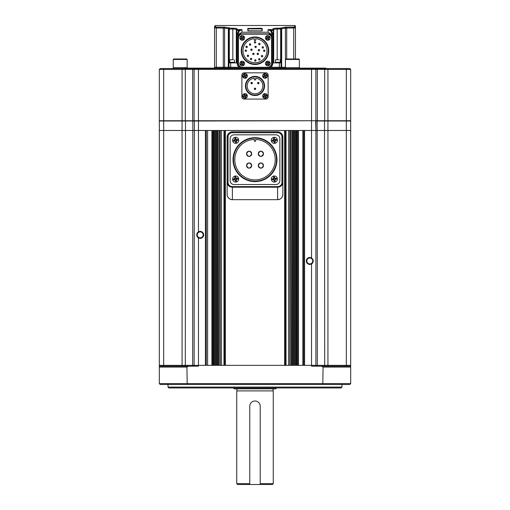 <?xml version="1.0" encoding="UTF-8"?>
<svg xmlns="http://www.w3.org/2000/svg" width="510" height="510" viewBox="0 0 510 510"><rect width="100%" height="100%" fill="white"/><g stroke="black" fill="none" stroke-linecap="round" stroke-linejoin="round"><path stroke-width="0.76" d="M341.113 387.951L168.887 387.951L168.019 387.084L341.981 387.084L341.113 387.951M168.019 384.47L168.019 387.084M341.981 384.47L341.981 387.084M350.682 383.603L349.809 384.47L160.191 384.47L159.318 383.603L350.682 383.603L350.682 367.072L323.072 367.072L321.561 366.206L350.682 366.206L350.682 130.483L315.888 130.483L350.682 130.483L350.682 121.004L315.888 121.004L315.888 130.483L304.578 130.483L304.578 365.339L311.54 365.339L194.112 365.339L198.46 365.339L198.46 237.877A3.481 3.481 0 0 0 203.681 234.861A3.481 3.481 0 0 0 198.46 231.852A3.481 3.481 0 0 0 198.46 237.877C196.172 235.869 196.172 233.86 198.46 231.852L198.46 130.483L163.672 130.483L315.888 130.483L315.888 365.339L350.682 365.339L311.54 365.339L315.888 365.339L315.888 366.206M322.798 384.47L323.072 367.072M188.439 366.206L186.928 367.072L159.318 367.072L159.318 366.206L198.46 366.206L198.46 365.339L205.422 365.339L205.422 130.483L198.46 130.483L198.46 121.004L159.318 121.004L159.318 130.483L163.672 130.483L159.318 130.483L159.318 365.339L194.112 365.339L194.374 120.742M187.202 384.47L186.928 367.072M312.808 262.701A3.481 3.481 0 0 1 311.54 263.97C313.828 261.968 313.828 259.96 311.54 257.945A3.481 3.481 0 0 0 306.319 260.961A3.481 3.481 0 0 0 311.54 263.97L311.54 366.206L321.561 366.206M159.318 383.603L159.318 367.072M159.318 366.206L159.318 365.339L163.672 365.339L163.672 120.742L350.682 120.742L350.682 69.424L315.888 69.424L315.888 120.742L315.888 69.424L159.318 69.424L159.318 120.742L163.672 120.742L163.672 68.557L349.809 68.557L350.682 69.424L350.682 120.742M350.682 366.206L350.682 367.072M194.112 366.206L194.112 365.339L163.672 365.339L163.672 366.206M309.799 258.003A2.958 2.958 0 0 0 306.841 260.961A2.958 2.958 0 0 0 309.799 263.919A2.958 2.958 0 0 0 312.757 260.961A2.958 2.958 0 0 0 309.799 258.003M200.201 231.903A2.958 2.958 0 0 0 197.242 234.861A2.958 2.958 0 0 0 200.201 237.819A2.958 2.958 0 0 0 203.159 234.861A2.958 2.958 0 0 0 200.201 231.903M213.798 130.483L213.25 130.483L213.25 365.339L213.798 365.339L213.798 130.483M219.338 130.483L219.019 365.339L219.338 130.483M284.574 130.483L225.426 130.483L225.426 365.339L284.574 365.339L284.574 130.483M290.662 130.483L290.981 365.339L290.662 130.483M296.202 130.483L296.75 130.483L296.75 365.339L296.202 365.339L296.202 130.483M303.711 365.339L303.711 130.483M297.623 365.339L297.623 130.483M295.335 365.339L295.335 130.483M294.461 365.339L294.461 130.483M293.594 365.339L293.594 130.483M292.721 365.339L292.721 130.483M291.854 365.339L291.854 130.483M289.795 365.339L289.795 130.483M285.441 365.339L285.441 130.483M224.559 365.339L224.559 130.483M220.205 365.339L220.205 130.483M218.146 365.339L218.146 130.483M217.279 365.339L217.279 130.483M216.406 365.339L216.406 130.483M215.539 365.339L215.539 130.483M214.665 365.339L214.665 130.483M212.377 365.339L212.377 130.483M206.289 365.339L206.289 130.483M277.612 199.678L232.388 199.678L277.612 199.678A5.221 5.221 0 0 0 282.833 194.463C282.527 197.631 280.787 199.372 277.612 199.678L277.618 187.202L232.381 187.202L232.388 199.678C229.213 199.372 227.473 197.631 227.167 194.463L227.167 137.056A5.221 5.221 0 0 1 232.388 131.835L277.612 131.835A5.221 5.221 0 0 1 282.833 137.056L282.833 182.676C282.336 185.5 280.596 187.011 277.618 187.202L277.618 186.622C280.143 186.456 281.596 185.136 281.966 182.676L282.833 182.676L282.833 194.463L282.833 182.676M232.381 186.622L232.381 187.202C229.404 187.011 227.664 185.5 227.167 182.676L228.034 182.676C228.403 185.136 229.857 186.456 232.381 186.622L277.618 186.622M232.388 199.678A5.221 5.221 0 0 1 227.167 194.463L227.167 182.676M246.521 153.797C248.255 157.163 249.996 157.163 251.736 153.797C250.002 150.431 248.262 150.431 246.521 153.797A2.607 2.607 0 0 1 246.572 153.287M246.572 154.307A2.607 2.607 0 0 0 246.961 155.244M247.28 155.639A2.607 2.607 0 0 0 250.123 156.207M250.576 155.971A2.607 2.607 0 0 0 250.971 155.646M251.296 155.25A2.607 2.607 0 0 0 251.736 153.797M262.318 155.971A2.607 2.607 0 0 0 263.479 153.797C261.738 150.431 260.004 150.431 258.264 153.797C259.998 157.163 261.738 157.163 263.479 153.797A2.607 2.607 0 0 0 260.871 151.189A2.607 2.607 0 0 0 259.418 155.964M259.87 156.207A2.607 2.607 0 0 0 260.361 156.353M260.871 156.404A2.607 2.607 0 0 0 261.866 156.207M246.572 165.03A2.607 2.607 0 0 0 246.521 165.54C248.255 168.906 249.996 168.906 251.736 165.54A2.607 2.607 0 0 0 251.538 164.539M246.572 166.05A2.607 2.607 0 0 0 247.681 167.707M248.128 167.949A2.607 2.607 0 0 0 250.123 167.949M250.576 167.713A2.607 2.607 0 0 0 251.736 165.54C250.002 162.174 248.262 162.174 246.521 165.54M258.315 165.03A2.607 2.607 0 0 0 258.264 165.54C259.998 168.906 261.738 168.906 263.479 165.54A2.607 2.607 0 0 0 263.281 164.539M258.309 166.05A2.607 2.607 0 0 0 258.704 166.987M259.023 167.382A2.607 2.607 0 0 0 259.418 167.707M259.87 167.949A2.607 2.607 0 0 0 261.866 167.949M262.318 167.713A2.607 2.607 0 0 0 263.479 165.54C261.738 162.174 260.004 162.174 258.264 165.54M233.472 159.668A21.528 21.528 0 0 0 255 181.197A21.528 21.528 0 0 0 276.528 159.668A21.528 21.528 0 0 0 255 138.14A21.528 21.528 0 0 0 233.472 159.668M276.962 159.668A21.962 21.962 0 0 1 255 181.63A21.962 21.962 0 0 1 233.038 159.668A21.962 21.962 0 0 1 255 137.706A21.962 21.962 0 0 1 276.962 159.668M254.35 139.453A20.221 20.221 0 0 0 234.778 159.668A20.221 20.221 0 0 0 255 179.89A20.221 20.221 0 0 0 275.221 159.668A20.221 20.221 0 0 0 255.65 139.453L255.65 141.187L254.35 141.187L254.35 139.453M263.039 164.092A2.607 2.607 0 0 0 262.714 163.697M262.318 163.372A2.607 2.607 0 0 0 260.361 162.983M259.877 163.13A2.607 2.607 0 0 0 258.462 164.539M251.296 164.092A2.607 2.607 0 0 0 248.619 162.983M248.134 163.13A2.607 2.607 0 0 0 247.286 163.697M246.961 164.092A2.607 2.607 0 0 0 246.719 164.539M251.685 153.287A2.607 2.607 0 0 0 251.538 152.796M251.296 152.35A2.607 2.607 0 0 0 250.971 151.954M250.582 151.629A2.607 2.607 0 0 0 249.639 151.24M249.129 151.189A2.607 2.607 0 0 0 248.619 151.24M248.134 151.387A2.607 2.607 0 0 0 246.719 152.796M234.058 134.812A3.914 3.914 0 0 0 230.144 138.726L230.144 180.61A3.914 3.914 0 0 0 234.058 184.524L275.942 184.524A3.914 3.914 0 0 0 279.856 180.61L279.856 138.726A3.914 3.914 0 0 0 275.942 134.812L234.058 134.812L275.942 134.812M275.942 184.524L234.058 184.524M279.856 138.726L279.856 180.61M230.144 180.61L230.144 138.726M255 401A5.221 5.221 0 0 0 249.779 406.215L249.779 484.5L260.221 484.5L260.221 406.215A5.221 5.221 0 0 0 255 401M260.221 406.215L260.221 483.633L273.264 483.633L273.264 390.909L236.736 390.909A1.307 1.307 0 0 0 235.69 388.818M273.264 390.909A1.307 1.307 0 0 1 274.31 388.818M276.344 387.951L276.025 388.818L233.975 388.818L233.656 387.951M249.779 484.5L237.603 484.5L236.736 483.633L236.736 390.909M236.736 483.633L249.779 483.633L249.779 406.215M273.264 483.633L272.397 484.5L260.221 484.5M285.396 68.123L285.396 28.126L281.667 28.656L281.686 67.25L285.441 67.25L268.234 67.25M280.659 62.902L280.659 29.121L280.226 28.19L281.093 28.968L281.093 68.123M241.766 67.25L214.551 67.25L214.551 68.123M241.95 67.25L228.907 67.25L228.907 68.123M241.95 67.275L241.95 68.123M268.05 67.275L268.05 68.123M268.285 67.243A3.914 3.914 0 0 0 271.964 63.336L271.964 37.765A3.914 3.914 0 0 0 268.05 33.851L241.95 33.851A3.914 3.914 0 0 0 238.036 37.765L238.036 63.336A3.914 3.914 0 0 0 241.714 67.243M248.912 30.874L261.088 30.868L248.026 30.772M223.297 68.123L223.297 67.25L214.551 67.25L214.551 27.897L216.291 28.012L216.291 27.145L224.502 27.145L229.774 27.91L228.907 28.968L228.907 67.25L223.297 67.25L223.297 28.126L224.502 27.145L215.424 27.036L215.424 25.5L294.576 25.5A0.867 0.867 0 0 1 295.449 26.367L295.449 27.897L295.449 26.367M273.105 28.687L272.831 28.968C273.073 28.483 274.52 28.222 277.179 28.19L280.226 28.19L285.498 27.145L286.697 28.012L286.703 58.988M228.92 28.974L229.347 29.044L229.774 28.19L232.821 28.19C235.486 28.222 236.933 28.483 237.169 28.968A0.867 0.854 180 0 0 236.302 29.822C236.117 29.344 234.957 29.083 232.821 29.044L233.969 29.089M295.449 27.897A0.867 0.861 0 0 0 294.576 27.036L285.498 27.145L293.709 27.145L293.709 28.012L295.449 27.897L295.449 58.988M247.783 30.606L247.783 28.471L261.088 28.273L262.216 28.471L262.216 30.606L261.088 30.874M272.831 33.915L271.964 33.915L271.964 63.336L271.964 33.915L270.797 31.04L268.05 29.58L271.409 30.434L272.831 33.915L272.831 63.336A4.781 4.781 0 0 1 270.797 67.25L268.05 67.25M281.686 68.123L281.686 67.25L270.797 67.25M273.264 30.523L272.831 29.58L273.698 30.523L273.698 29.822L273.698 30.523L273.264 30.523L273.264 62.902L281.093 62.902M215.424 27.036A0.867 0.861 0 0 0 214.551 27.897L214.551 26.367L215.424 25.5M228.314 67.25L228.333 28.656L224.604 28.126L224.604 68.123M237.169 33.915L238.591 30.434L241.95 29.58L239.203 31.04L238.036 33.915L238.036 63.336L238.036 33.915L237.169 33.915L237.169 63.336L238.036 63.336M228.907 62.902L236.736 62.902L236.736 30.523L236.736 62.902M271.964 36.65L270.944 33.915L268.757 33.915M241.243 33.915L239.056 33.915L238.036 36.65M280.226 28.19L281.08 28.974L277.179 29.044C275.049 29.083 273.889 29.344 273.698 29.822L273.698 62.902M236.302 30.523L236.302 29.822L236.302 30.523L237.169 29.58L236.736 30.523L236.302 30.523L236.302 62.902M232.821 59.683L232.821 29.044L229.347 29.044L229.341 62.902L229.341 29.121L228.907 29.121M273.698 30.523L272.831 28.968A0.867 0.854 -0 0 1 273.698 29.822L273.768 29.669M239.056 33.915L241.95 32.238L268.05 32.238L270.944 33.915M281.686 28.968L281.093 28.968L280.226 27.91L281.667 28.656L281.087 28.86M286.703 28.126L285.396 28.126L285.498 27.145M270.797 31.04L271.409 30.434L273.685 30.345L273.424 29.867M236.576 29.867L236.315 30.345L238.591 30.434L239.203 31.04M224.502 27.145L224.604 28.126L223.297 28.126M228.913 28.86L228.333 28.656L229.774 27.91L228.907 28.968L228.314 28.968M261.962 28.904L248.038 28.904M261.962 30.759L261.962 28.726L261.088 28.534L248.912 28.534L248.038 28.726L248.038 30.759M216.291 68.123L216.291 28.012L224.604 28.088M285.396 28.088L293.709 28.012L293.709 58.988M280.659 29.121L281.093 29.121M235.282 138.172L234.855 138.242L235.148 139.957L233.427 140.25L233.574 141.104L235.288 140.817L235.582 142.532L236.436 142.386L236.149 140.671L237.864 140.384L237.717 139.523L236.002 139.816L235.716 138.102L235.282 138.172M236.155 143.316A3.047 3.047 0 0 1 232.643 140.824A3.047 3.047 0 0 1 235.135 137.311A3.047 3.047 0 0 1 238.648 139.81A3.047 3.047 0 0 1 236.155 143.316A3.047 3.047 0 0 0 238.648 139.81A3.047 3.047 0 0 0 235.135 137.311M233.574 141.104L234.504 140.951A1.307 1.307 0 0 0 235.422 141.601M233.465 140.244L233.561 141.034M234.855 138.242L235.014 139.173A1.307 1.307 0 0 0 234.364 140.091M237.826 140.384L237.717 139.523L236.787 139.683A1.307 1.307 0 0 0 235.869 139.032M236.436 142.386L236.283 141.455A1.307 1.307 0 0 0 236.933 140.537M235.282 176.881L234.855 176.951L235.148 178.666L233.427 178.959L233.574 179.813L235.288 179.526L235.582 181.241L236.436 181.095L236.149 179.38L237.864 179.087L237.717 178.232L236.002 178.519L235.716 176.804L235.282 176.881M236.155 182.025A3.047 3.047 0 0 1 232.643 179.533A3.047 3.047 0 0 1 235.135 176.02A3.047 3.047 0 0 1 238.648 178.513A3.047 3.047 0 0 1 236.155 182.025A3.047 3.047 0 0 0 238.648 178.513A3.047 3.047 0 0 0 235.135 176.02M236.366 181.107L236.283 180.164A1.307 1.307 0 0 0 236.933 179.246M233.465 178.953L233.574 179.813L234.504 179.654A1.307 1.307 0 0 0 235.422 180.31M234.925 176.938L235.014 177.882A1.307 1.307 0 0 0 234.364 178.8M237.717 178.232L236.787 178.385A1.307 1.307 0 0 0 235.869 177.735M237.826 179.093L237.73 178.302M273.991 176.881L273.564 176.951L273.851 178.666L272.136 178.959L272.283 179.813L273.998 179.526L274.284 181.241L275.145 181.095L274.852 179.38L276.573 179.087L276.426 178.232L274.712 178.519L274.418 176.804L273.991 176.881M274.865 182.025A3.047 3.047 0 0 1 271.352 179.533A3.047 3.047 0 0 1 273.844 176.02A3.047 3.047 0 0 1 277.357 178.513A3.047 3.047 0 0 1 274.865 182.025A3.047 3.047 0 0 0 277.357 178.513A3.047 3.047 0 0 0 273.844 176.02M275.075 181.107L274.986 180.164A1.307 1.307 0 0 0 275.636 179.246M272.27 179.743L273.213 179.654A1.307 1.307 0 0 0 274.131 180.31M273.564 176.951L273.717 177.882A1.307 1.307 0 0 0 273.067 178.8M276.426 178.232L275.496 178.385A1.307 1.307 0 0 0 274.578 177.735M276.535 179.093L276.439 178.302M273.991 138.172L273.564 138.242L273.851 139.957L272.136 140.25L272.283 141.104L273.998 140.817L274.284 142.532L275.145 142.386L274.852 140.671L276.573 140.384L276.426 139.523L274.712 139.816L274.418 138.102L273.991 138.172M274.865 143.316A3.047 3.047 0 0 1 271.352 140.824A3.047 3.047 0 0 1 273.844 137.311A3.047 3.047 0 0 1 277.357 139.81A3.047 3.047 0 0 1 274.865 143.316A3.047 3.047 0 0 0 277.357 139.81A3.047 3.047 0 0 0 273.844 137.311A3.047 3.047 0 0 1 277.357 139.81A3.047 3.047 0 0 1 274.865 143.316M272.174 140.244L272.283 141.104L273.213 140.951A1.307 1.307 0 0 0 274.131 141.601M273.564 138.242L273.717 139.173A1.307 1.307 0 0 0 273.067 140.091M276.535 140.384L276.426 139.523L275.496 139.683A1.307 1.307 0 0 0 274.578 139.032M275.145 142.386L274.986 141.455A1.307 1.307 0 0 0 275.636 140.537M259.96 59.096A0.695 0.695 0 0 0 258.621 59.364C259.086 60.256 259.552 60.256 260.017 59.364C259.552 58.465 259.086 58.465 258.621 59.364A0.695 0.695 0 0 0 259.055 60.002M259.584 60.002A0.695 0.695 0 0 0 260.017 59.364M262.695 55.877A0.695 0.695 0 0 0 261.356 56.145C261.815 57.044 262.28 57.044 262.746 56.145C262.28 55.246 261.821 55.246 261.356 56.145A0.695 0.695 0 0 0 262.051 56.839A0.695 0.695 0 0 0 262.746 56.145M264.894 50.458A0.695 0.695 0 0 0 263.555 50.726C264.021 51.625 264.486 51.625 264.951 50.726C264.486 49.827 264.021 49.827 263.555 50.726A0.695 0.695 0 0 0 264.256 51.421A0.695 0.695 0 0 0 264.951 50.726M263.447 47.175A0.695 0.695 0 0 0 262.108 47.443C262.567 48.342 263.032 48.342 263.498 47.443C263.032 46.544 262.573 46.544 262.108 47.443A0.695 0.695 0 0 0 262.803 48.138A0.695 0.695 0 0 0 263.498 47.443M259.96 43.745A0.695 0.695 0 0 0 258.621 44.013C259.086 44.912 259.552 44.912 260.017 44.013C259.552 43.114 259.086 43.114 258.621 44.013A0.695 0.695 0 0 0 259.316 44.708A0.695 0.695 0 0 0 260.017 44.013M255.268 42.961A0.695 0.695 0 0 0 255.695 42.324C255.23 41.425 254.77 41.425 254.305 42.324C254.77 43.216 255.23 43.216 255.695 42.324A0.695 0.695 0 0 0 255 41.622A0.695 0.695 0 0 0 254.732 42.961M250.71 44.274A0.695 0.695 0 0 0 249.371 44.542C249.83 45.441 250.295 45.441 250.761 44.542C250.295 43.643 249.83 43.643 249.371 44.542A0.695 0.695 0 0 0 249.798 45.186M250.333 45.186A0.695 0.695 0 0 0 250.761 44.542M247.273 46.627A0.695 0.695 0 0 0 245.935 46.888C246.394 47.787 246.859 47.787 247.324 46.888C246.859 45.996 246.394 45.996 245.935 46.888A0.695 0.695 0 0 0 246.63 47.589A0.695 0.695 0 0 0 247.324 46.888M246.477 50.458A0.695 0.695 0 0 0 245.138 50.726C245.603 51.625 246.069 51.625 246.528 50.726C246.069 49.827 245.603 49.827 245.138 50.726A0.695 0.695 0 0 0 245.565 51.37M246.1 51.37A0.695 0.695 0 0 0 246.528 50.726M248.593 55.571A0.695 0.695 0 0 0 247.254 55.839C247.72 56.731 248.179 56.731 248.644 55.839C248.179 54.94 247.72 54.94 247.254 55.839A0.695 0.695 0 0 0 247.681 56.476M248.217 56.476A0.695 0.695 0 0 0 248.644 55.839M251.723 58.739A0.695 0.695 0 0 0 250.384 59.007C250.844 59.906 251.309 59.906 251.774 59.007C251.309 58.108 250.844 58.108 250.384 59.007A0.695 0.695 0 0 0 250.812 59.651M251.347 59.651A0.695 0.695 0 0 0 251.774 59.007M255.95 60.199A0.695 0.695 0 0 0 254.611 60.46C255.076 61.359 255.542 61.359 256.007 60.46C255.542 59.568 255.076 59.568 254.611 60.46A0.695 0.695 0 0 0 255.306 61.155A0.695 0.695 0 0 0 256.007 60.46M256.262 46.627A0.695 0.695 0 0 0 254.923 46.888C255.382 47.787 255.848 47.787 256.313 46.888C255.848 45.996 255.382 45.996 254.923 46.888A0.695 0.695 0 0 0 255.351 47.532M255.88 47.532A0.695 0.695 0 0 0 256.313 46.888M259.609 49.929A0.695 0.695 0 0 0 258.27 50.197C258.736 51.096 259.195 51.096 259.66 50.197C259.195 49.298 258.736 49.298 258.27 50.197A0.695 0.695 0 0 0 258.697 50.841M259.233 50.841A0.695 0.695 0 0 0 259.66 50.197M252.118 49.489A0.695 0.695 0 0 0 250.78 49.757C251.245 50.656 251.704 50.656 252.169 49.757C251.704 48.858 251.245 48.858 250.78 49.757A0.695 0.695 0 0 0 251.207 50.401M251.742 50.401A0.695 0.695 0 0 0 252.169 49.757M253.68 54.538A0.695 0.695 0 0 0 254.107 53.894C253.648 53.002 253.183 53.002 252.718 53.894C253.183 54.793 253.642 54.793 254.107 53.894A0.695 0.695 0 0 0 253.413 53.199A0.695 0.695 0 0 0 253.145 54.538M258.462 53.633A0.695 0.695 0 0 0 257.123 53.894C257.588 54.793 258.054 54.793 258.519 53.894C258.054 53.002 257.588 53.002 257.123 53.894A0.695 0.695 0 0 0 257.818 54.595A0.695 0.695 0 0 0 258.519 53.894M241.689 50.726A13.311 13.311 0 0 0 255 64.03A13.311 13.311 0 0 0 268.311 50.726A13.311 13.311 0 0 0 255 37.415A13.311 13.311 0 0 0 241.689 50.726M268.744 50.726A13.744 13.744 0 0 1 255 64.47A13.744 13.744 0 0 1 241.255 50.726A13.744 13.744 0 0 1 255 36.981A13.744 13.744 0 0 1 268.744 50.726M254.35 38.741A12.004 12.004 0 0 0 242.996 50.726A12.004 12.004 0 0 0 255 62.73A12.004 12.004 0 0 0 267.004 50.726A12.004 12.004 0 0 0 255.65 38.741L255.65 40.462L254.35 40.462L254.35 38.741M242.346 34.157A3.914 3.914 0 0 0 238.431 38.071L238.431 63.38A3.914 3.914 0 0 0 242.346 67.294L267.654 67.294A3.914 3.914 0 0 0 271.569 63.38L271.569 38.071A3.914 3.914 0 0 0 267.654 34.157L242.346 34.157M279.091 59.683L275.438 59.842L275.438 62.29L277.803 62.29L275.438 62.29L275.438 62.902M277.861 59.683L276.579 59.683M280.226 62.902L280.226 62.29L277.803 62.29L280.226 62.29L280.226 59.842M233.421 59.683L229.774 59.842L229.774 62.29L232.139 62.29L229.774 62.29L229.774 62.902M232.197 59.683L230.909 59.683M234.562 62.902L234.562 62.29L232.139 62.29L234.562 62.29L234.562 59.842M266.685 61.888L266.328 62.137L267.183 63.393L265.92 64.247L266.411 64.968L267.673 64.113L268.528 65.376L269.248 64.885L268.387 63.629L269.65 62.768L269.159 62.054L267.903 62.908L267.049 61.646L266.685 61.888L267.055 61.665M269.108 65.452A2.346 2.346 0 0 1 265.844 64.827A2.346 2.346 0 0 1 266.469 61.57A2.346 2.346 0 0 1 269.726 62.194A2.346 2.346 0 0 1 269.108 65.452M268.515 65.356L268.885 65.127M269.203 62.112L268.33 62.615A1.045 1.045 0 0 0 267.616 62.481M266.685 36.318L266.328 36.561L267.183 37.823L265.92 38.677L266.411 39.397L267.673 38.543L268.528 39.799L269.248 39.315L268.387 38.052L269.65 37.198L269.159 36.478L267.903 37.332L267.049 36.076L266.685 36.318L266.985 36.114M269.108 39.882A2.346 2.346 0 0 1 265.844 39.257A2.346 2.346 0 0 1 266.469 35.993A2.346 2.346 0 0 1 269.726 36.618A2.346 2.346 0 0 1 269.108 39.882A2.346 2.346 0 0 0 269.726 36.618A2.346 2.346 0 0 0 266.469 35.993M268.515 39.786L268.885 39.557M241.115 61.888L240.752 62.137L241.612 63.393L240.35 64.247L240.841 64.968L242.097 64.113L242.951 65.376L243.672 64.885L242.817 63.629L244.08 62.768L243.589 62.054L242.326 62.908L241.472 61.646L241.115 61.888L241.485 61.665M243.531 65.452A2.346 2.346 0 0 1 240.274 64.827A2.346 2.346 0 0 1 240.892 61.57A2.346 2.346 0 0 1 244.156 62.194A2.346 2.346 0 0 1 243.531 65.452M242.945 65.356L243.315 65.127M241.115 36.318L240.752 36.561L241.612 37.823L240.35 38.677L240.841 39.397L242.097 38.543L242.951 39.799L243.672 39.315L242.817 38.052L244.08 37.198L243.589 36.478L242.326 37.332L241.472 36.076L241.115 36.318L241.415 36.114M243.531 39.882A2.346 2.346 0 0 1 240.274 39.257A2.346 2.346 0 0 1 240.892 35.993A2.346 2.346 0 0 1 244.156 36.618A2.346 2.346 0 0 1 243.531 39.882M242.945 39.786L243.315 39.557M243.614 39.353L243.104 38.479A1.045 1.045 0 0 0 243.244 37.765M315.888 130.483L315.626 120.742L198.46 121.004L198.46 68.557M350.682 121.004L350.682 130.483M284.803 68.557L284.803 68.123L285.441 68.123M299.357 68.123L325.89 68.123L325.89 68.557M160.191 68.557L159.318 69.424L160.191 68.557L163.672 68.557M184.397 68.557L184.397 68.123L284.803 68.123M194.986 68.557L194.112 69.424L194.112 120.742M350.682 69.424L349.809 68.557M315.014 68.557L315.888 69.424L315.014 68.557M251.698 82.391A0.695 0.695 0 0 1 252.393 83.092A0.695 0.695 0 0 1 251.698 83.787A0.695 0.695 0 0 1 250.996 83.092A0.695 0.695 0 0 1 251.698 82.391A0.695 0.695 0 0 0 250.996 83.092A0.695 0.695 0 0 0 251.698 83.787M255 88.122A0.695 0.695 0 0 1 255.695 88.816A0.695 0.695 0 0 1 255 89.511A0.695 0.695 0 0 1 254.305 88.816A0.695 0.695 0 0 1 255 88.122A0.695 0.695 0 0 0 254.305 88.816A0.695 0.695 0 0 0 255 89.511M258.302 82.391A0.695 0.695 0 0 1 259.003 83.092A0.695 0.695 0 0 1 258.302 83.787A0.695 0.695 0 0 1 257.607 83.092A0.695 0.695 0 0 1 258.302 82.391A0.695 0.695 0 0 0 257.607 83.092A0.695 0.695 0 0 0 258.302 83.787M255 95.083A9.135 9.135 0 0 0 264.135 85.954A9.135 9.135 0 0 0 255 76.819A9.135 9.135 0 0 0 245.865 85.954A9.135 9.135 0 0 0 255 95.083M255 76.385A9.569 9.569 0 0 1 264.569 85.954A9.569 9.569 0 0 1 255 95.523A9.569 9.569 0 0 1 245.431 85.954A9.569 9.569 0 0 1 255 76.385M241.874 96.9A2.174 2.174 0 0 0 244.048 99.08L265.952 99.08A2.174 2.174 0 0 0 268.126 96.9L268.126 75.002A2.174 2.174 0 0 0 265.952 72.828L244.048 72.828A2.174 2.174 0 0 0 241.874 75.002L241.874 96.9L241.874 75.002M255.695 78.157L255.695 79.866L254.305 79.866L254.305 78.157A7.828 7.828 0 0 0 248.338 90.066A7.828 7.828 0 0 0 261.662 90.066A7.828 7.828 0 0 0 255.695 78.157M265.952 72.828L244.048 72.828M268.126 96.9L268.126 75.002M244.048 99.08L265.952 99.08M264.161 74.186L263.766 74.371L264.422 75.741L263.052 76.398L263.421 77.182L264.798 76.532L265.455 77.903L266.239 77.526L265.582 76.156L266.959 75.499L266.583 74.715L265.206 75.372L264.55 73.995L264.161 74.186L264.562 74.014M266.016 78.068A2.346 2.346 0 0 1 262.886 76.959A2.346 2.346 0 0 1 263.989 73.829A2.346 2.346 0 0 1 267.125 74.938A2.346 2.346 0 0 1 266.016 78.068A2.346 2.346 0 0 1 262.886 76.959A2.346 2.346 0 0 1 263.989 73.829A2.346 2.346 0 0 1 267.125 74.938A2.346 2.346 0 0 1 266.016 78.068M265.519 77.871L265.844 77.718M266.175 77.558L265.806 76.621A1.045 1.045 0 0 0 266.048 75.933M263.829 74.339L264.199 75.282A1.045 1.045 0 0 0 263.957 75.964M244.156 94.191L243.761 94.375L244.417 95.752L243.04 96.403L243.417 97.193L244.794 96.537L245.45 97.907L246.234 97.531L245.578 96.16L246.948 95.504L246.579 94.72L245.202 95.376L244.545 93.999L244.156 94.191L244.481 94.031M246.011 98.073A2.346 2.346 0 0 1 242.875 96.964A2.346 2.346 0 0 1 243.984 93.834A2.346 2.346 0 0 1 247.114 94.943A2.346 2.346 0 0 1 246.011 98.073A2.346 2.346 0 0 0 247.114 94.943A2.346 2.346 0 0 0 243.984 93.834A2.346 2.346 0 0 1 247.114 94.943A2.346 2.346 0 0 1 246.011 98.073M245.437 97.894L245.839 97.722M246.171 97.563L245.801 96.626A1.045 1.045 0 0 0 246.043 95.937M243.761 94.375L244.194 95.287A1.045 1.045 0 0 0 243.952 95.969M264.161 94.191L263.766 94.375L264.422 95.752L263.052 96.403L263.421 97.193L264.798 96.537L265.455 97.907L266.239 97.531L265.582 96.16L266.959 95.504L266.583 94.72L265.206 95.376L264.55 93.999L264.161 94.191L264.486 94.031M266.016 98.073A2.346 2.346 0 0 1 262.886 96.964A2.346 2.346 0 0 1 263.989 93.834A2.346 2.346 0 0 1 267.125 94.943A2.346 2.346 0 0 1 266.016 98.073A2.346 2.346 0 0 0 267.125 94.943A2.346 2.346 0 0 0 263.989 93.834A2.346 2.346 0 0 1 267.125 94.943A2.346 2.346 0 0 1 266.016 98.073M265.449 97.894L265.844 97.722M263.396 97.123L264.333 96.753A1.045 1.045 0 0 0 265.022 96.996M263.766 94.375L264.199 95.287A1.045 1.045 0 0 0 263.957 95.969M244.156 74.186L243.761 74.371L244.417 75.741L243.04 76.398L243.417 77.182L244.794 76.532L245.45 77.903L246.234 77.526L245.578 76.156L246.948 75.499L246.579 74.715L245.202 75.372L244.545 73.995L244.156 74.186L244.551 74.014M246.011 78.068A2.346 2.346 0 0 1 242.875 76.959A2.346 2.346 0 0 1 243.984 73.829A2.346 2.346 0 0 1 247.114 74.938A2.346 2.346 0 0 1 246.011 78.068A2.346 2.346 0 0 1 242.875 76.959A2.346 2.346 0 0 1 243.984 73.829A2.346 2.346 0 0 1 247.114 74.938A2.346 2.346 0 0 1 246.011 78.068A2.346 2.346 0 0 0 247.114 74.938A2.346 2.346 0 0 0 243.984 73.829M245.514 77.871L245.839 77.718M243.825 74.339L244.194 75.282A1.045 1.045 0 0 0 243.952 75.964M187.157 59.453L186.692 58.988L173.7 58.988L173.241 59.453L187.157 59.453L187.157 67.683L173.241 67.683L187.157 67.683L187.157 68.123M298.905 58.988L299.357 59.453L298.898 58.988L285.906 58.988L285.441 59.453L299.357 59.453L299.357 67.683L285.441 67.683L299.357 67.683L299.357 68.557M285.906 58.988L288.424 58.988M317.335 366.206L317.163 120.742M324.691 366.206L324.5 120.742M327.936 366.206L327.936 68.557M346.328 366.206L346.328 68.557M192.665 366.206L192.837 120.742M185.308 366.206L185.5 120.742M182.064 366.206L182.064 68.557M311.54 257.945L311.54 68.557M302.838 365.339L302.838 130.483M298.49 365.339L298.49 130.483M288.609 365.339L288.609 130.483M286.027 365.339L286.027 130.483M223.973 365.339L223.973 130.483M221.391 365.339L221.391 130.483M211.911 365.339L211.911 130.483M207.602 365.339L207.602 130.483M281.966 182.676L281.966 137.056A4.348 4.348 0 0 0 277.612 132.702L232.388 132.702A4.348 4.348 0 0 0 228.034 137.056L228.034 182.676M228.034 137.056L227.167 137.056A5.221 5.221 0 0 1 232.388 131.835L232.388 132.702M277.612 132.702L277.612 131.835A5.221 5.221 0 0 1 282.833 137.056L281.966 137.056M279.352 62.902L279.352 68.123M230.647 62.902L230.647 68.123M237.169 28.968L237.169 29.58L241.95 29.58L241.95 32.238M268.05 32.238L268.05 29.58L272.831 29.58M294.576 27.036L294.576 25.5M239.203 67.25A4.781 4.781 0 0 1 237.169 63.336M277.179 59.683L277.179 28.19M232.821 28.19L232.821 29.044M261.088 28.751L261.088 28.273M248.912 28.273L248.912 28.751M271.964 63.336L272.831 63.336M267.246 64.407A1.045 1.045 0 0 0 267.96 64.54M266.896 62.972A1.045 1.045 0 0 0 266.755 63.686M268.681 64.05A1.045 1.045 0 0 0 268.815 63.336M267.246 38.83A1.045 1.045 0 0 0 267.96 38.97M266.896 37.396A1.045 1.045 0 0 0 266.755 38.11M268.33 37.045A1.045 1.045 0 0 0 267.616 36.911M268.681 38.479A1.045 1.045 0 0 0 268.815 37.765M241.67 64.407A1.045 1.045 0 0 0 242.384 64.54M241.319 62.972A1.045 1.045 0 0 0 241.185 63.686M242.754 62.615A1.045 1.045 0 0 0 242.04 62.481M243.104 64.05A1.045 1.045 0 0 0 243.244 63.336M241.67 38.83A1.045 1.045 0 0 0 242.384 38.97M241.319 37.396A1.045 1.045 0 0 0 241.185 38.11M242.754 37.045A1.045 1.045 0 0 0 242.04 36.911M316.755 68.557L317.335 69.424L317.335 120.742M324.048 68.557L324.691 69.424L324.691 120.742M185.952 68.557L185.308 69.424L185.308 120.742M193.245 68.557L192.665 69.424L192.665 120.742M251.698 83.436A0.351 0.351 0 0 0 252.042 83.092A0.351 0.351 0 0 0 251.698 82.741A0.351 0.351 0 0 0 251.347 83.092A0.351 0.351 0 0 0 251.698 83.436M255 89.161A0.351 0.351 0 0 0 255.351 88.816A0.351 0.351 0 0 0 255 88.466A0.351 0.351 0 0 0 254.649 88.816A0.351 0.351 0 0 0 255 89.161M258.302 83.436A0.351 0.351 0 0 0 258.653 83.092A0.351 0.351 0 0 0 258.302 82.741A0.351 0.351 0 0 0 257.958 83.092A0.351 0.351 0 0 0 258.302 83.436M264.333 76.749A1.045 1.045 0 0 0 265.022 76.991M265.672 75.148A1.045 1.045 0 0 0 264.99 74.906M244.328 96.753A1.045 1.045 0 0 0 245.01 96.996M245.667 95.153A1.045 1.045 0 0 0 244.978 94.911M265.672 95.153A1.045 1.045 0 0 0 264.99 94.911M265.806 96.626A1.045 1.045 0 0 0 266.048 95.937M244.328 76.749A1.045 1.045 0 0 0 245.01 76.991M245.667 75.148A1.045 1.045 0 0 0 244.978 74.906M245.801 76.621A1.045 1.045 0 0 0 246.043 75.933M248.912 30.868L248.038 30.861M261.088 30.868L261.962 30.861M173.241 68.557L173.241 59.453M285.441 68.557L285.441 59.453"/></g></svg>
